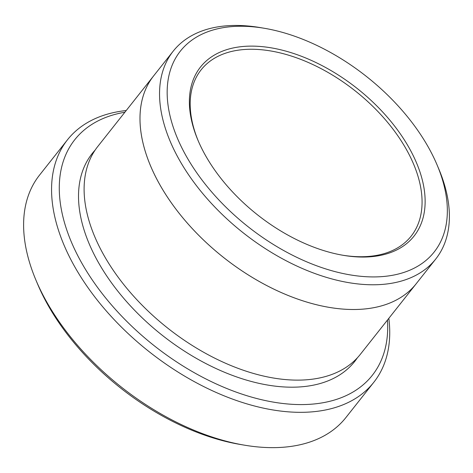 <?xml version="1.0" encoding="UTF-8"?>
<svg xmlns="http://www.w3.org/2000/svg" width="473" height="473" viewBox="0 0 473 473"><rect width="100%" height="100%" fill="white"/><g stroke="black" fill="none" stroke-linecap="round" stroke-linejoin="round"><path stroke-width="0.71" d="M373.824 382.261L345.887 417.57A195.343 115.424 -141.6 0 1 258.506 446.997A195.343 115.424 -141.6 0 1 244.547 445.182L240.272 444.46A189.762 112.125 -141.6 0 1 37.621 284.113L35.936 280.117A195.343 115.424 -141.6 0 1 39.507 175.146L67.45 139.831A195.343 115.424 38.4 0 0 98.833 302.064A195.343 115.424 38.4 0 0 286.449 411.681A195.343 115.424 38.4 0 0 373.824 382.261A195.343 115.424 38.4 0 0 388.83 318.323M124.866 112.243A189.762 112.125 38.4 0 0 153.855 345.444A189.762 112.125 38.4 0 0 387.476 320.038M416.701 283.096A167.436 98.934 -141.6 0 1 416.205 283.729A167.436 98.934 -141.6 0 1 341.305 308.946A167.436 98.934 -141.6 0 1 180.503 214.984A167.436 98.934 -141.6 0 1 153.601 75.94A167.436 98.934 -141.6 0 1 154.097 75.308M153.595 75.934L97.716 146.559A167.436 98.934 -141.6 0 0 124.618 285.609A167.436 98.934 -141.6 0 0 285.426 379.571A167.436 98.934 -141.6 0 0 360.325 354.354L416.205 283.729A167.436 98.934 -141.6 0 1 341.311 308.952A167.436 98.934 -141.6 0 1 180.497 214.99A167.436 98.934 -141.6 0 1 153.595 75.934L173.159 51.22A167.436 98.934 38.4 0 0 200.061 190.27A167.436 98.934 38.4 0 0 360.864 284.226A167.436 98.934 38.4 0 0 435.757 259.009A167.436 98.934 38.4 0 0 438.82 169.032L437.135 165.042A161.855 95.635 38.4 0 0 264.295 28.274A161.855 95.635 38.4 0 0 252.724 26.778A161.855 95.635 38.4 0 0 177.913 139.393A161.855 95.635 38.4 0 0 360.467 276.267A161.855 95.635 38.4 0 0 437.135 165.042M264.295 28.274L260.02 27.552A167.436 98.934 38.4 0 0 248.053 26.003A167.436 98.934 38.4 0 0 173.159 51.22M261.374 46.567A136.183 80.469 38.4 0 0 197.968 140.262A136.183 80.469 38.4 0 0 343.398 255.337A136.183 80.469 38.4 0 0 417.765 165.922A136.183 80.469 38.4 0 0 261.374 46.567M244.547 445.182A195.343 115.424 -141.6 0 1 35.936 280.117M126.22 110.528A195.343 115.424 38.4 0 0 67.45 139.831M342.541 255.189A133.954 79.145 38.4 0 0 351.262 256.289A133.954 79.145 38.4 0 0 411.179 236.116A133.954 79.145 38.4 0 0 389.657 124.872A133.954 79.145 38.4 0 0 261.007 49.7A133.954 79.145 38.4 0 0 201.09 69.88A133.954 79.145 38.4 0 0 198.311 141.066M357.393 357.777A167.436 98.934 -141.6 0 1 279.839 386.636A167.436 98.934 -141.6 0 1 116.766 289.819A167.436 98.934 -141.6 0 1 95.055 150.195M416.199 283.729L435.757 259.009"/></g></svg>
